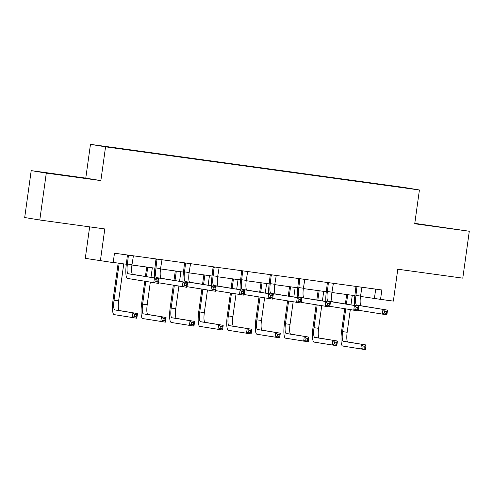 <?xml version="1.0" encoding="UTF-8"?>
<svg xmlns="http://www.w3.org/2000/svg" width="494" height="494" viewBox="0 0 494 494"><rect width="100%" height="100%" fill="white"/><g stroke="black" fill="none" stroke-linecap="round" stroke-linejoin="round"><path stroke-width="0.74" d="M69.74 176.197L55.124 174.098L69.74 176.197M435.986 226.542L421.37 224.443L435.986 226.542M89.649 226.863L85.283 258.35L113.182 262.598L114.485 253.218L381.843 289.972L380.541 299.352L393.36 301.112L397.787 269.218L462.792 278.153L469.3 231.254L414.787 223.35M31.208 170.621L24.7 217.521L39.786 220.009L46.294 173.11L100.862 180.606L105.549 146.842L90.464 144.353L85.777 178.124L31.208 170.621L46.294 173.11M105.549 146.842L419.418 189.986L404.333 187.498L90.464 144.353M402.734 187.399L100.949 145.915L402.585 187.547M100.368 260.838L104.79 228.944L39.786 220.009M419.418 189.986L414.732 223.751L469.3 231.254M360.478 296.425L380.541 299.352M113.206 262.431L126.341 264.241M131.941 265.006L154.906 268.168M160.507 268.934L183.472 272.095M189.072 272.861L212.043 276.016M217.644 276.788L240.609 279.944M246.21 280.716L269.174 283.871M274.775 284.643L297.74 287.798M303.341 288.57L326.306 291.726M331.912 292.497L354.877 295.653M375.706 289.126L374.427 298.339M100.862 180.606L85.777 178.124M356.977 286.551L355.946 295.449A9.472 2.062 -82.2 0 0 356.68 305.162L387.531 310.127L386.882 314.814L358.403 310.244M361.954 287.236L360.521 296.079A9.472 2.062 -82.2 0 0 361.262 305.792L387.531 310.127L386.493 311.43L384.665 311.177L384.406 313.054L386.234 313.307L386.493 311.43M354.445 305.453A14.203 3.1 97.8 0 1 354.927 295.276L355.964 286.409M384.406 313.054L382.307 314.184L382.955 309.497L384.665 311.177M357.106 287.088L356.088 286.921M386.234 313.307L386.882 314.814M345.732 308.941L342.583 331.622A9.472 2.062 -82.2 0 0 343.324 341.342L366.023 344.954L365.369 349.647L342.669 346.028A14.203 3.1 97.8 0 1 341.564 331.455L344.713 308.769M345.38 303.958L346.689 294.529M352.29 295.301L350.962 304.878M350.295 309.689L347.165 332.252A9.472 2.062 -82.2 0 0 347.899 341.965L366.023 344.954L364.98 346.263L363.152 346.01L362.892 347.887L364.72 348.14L364.98 346.263M347.714 294.671L346.399 304.125M362.892 347.887L360.793 349.017L361.441 344.324L363.152 346.01M364.72 348.14L365.369 349.647M328.405 282.624L327.38 291.522A9.472 2.062 -82.2 0 0 328.115 301.235L358.965 306.2L358.317 310.887L329.838 306.317M333.388 283.309L331.956 292.152A9.472 2.062 -82.2 0 0 332.69 301.865L358.965 306.2L357.928 307.503L356.094 307.249L355.834 309.127L357.668 309.38L357.928 307.503M325.879 301.525A14.203 3.1 97.8 0 1 326.361 291.355L327.399 282.488M355.834 309.127L353.735 310.257L354.389 305.57L356.094 307.249M328.541 283.161L327.522 282.994M357.668 309.38L358.317 310.887M299.839 278.696L298.808 287.594A9.472 2.062 -82.2 0 0 299.549 297.308L330.4 302.272L329.751 306.959L301.272 302.39M304.823 279.382L303.39 288.224A9.472 2.062 -82.2 0 0 304.125 297.938L330.4 302.272L329.362 303.575L327.528 303.328L327.269 305.199L329.103 305.453L329.362 303.575M297.314 297.598A14.203 3.1 97.8 0 1 297.789 287.428L298.827 278.56M327.269 305.199L325.169 306.329L325.824 301.643L327.528 303.328M299.969 279.233L298.95 279.067M329.103 305.453L329.751 306.959M317.167 305.014L314.017 327.695A9.472 2.062 -82.2 0 0 314.758 337.414L337.451 341.027L336.803 345.72L314.104 342.101A14.203 3.1 97.8 0 1 312.998 327.528L316.148 304.841M316.815 300.031L318.124 290.602M323.724 291.374L322.397 300.951M321.73 305.767L318.599 328.325A9.472 2.062 -82.2 0 0 319.334 338.044L337.451 341.027L336.414 342.336L334.586 342.083L334.321 343.96L336.155 344.213L336.414 342.336M319.149 290.744L317.833 300.198M334.321 343.96L332.227 345.09L332.876 340.403L334.586 342.083M336.155 344.213L336.803 345.72M288.601 301.087L285.452 323.768A9.472 2.062 -82.2 0 0 286.187 333.487L308.886 337.106L308.237 341.792L285.538 338.174A14.203 3.1 97.8 0 1 284.433 323.601L287.582 300.92M288.249 296.104L289.558 286.674M295.159 287.446L293.831 297.024M293.158 301.84L290.027 324.397A9.472 2.062 -82.2 0 0 290.768 334.117L308.886 337.106L307.848 338.409L306.014 338.155L305.755 340.033L307.589 340.286L307.848 338.409M290.577 286.816L289.268 296.27M305.755 340.033L303.656 341.163L304.31 336.476L306.014 338.155M307.589 340.286L308.237 341.792M271.274 274.769L270.243 283.667A9.472 2.062 -82.2 0 0 270.984 293.38L301.834 298.345L301.179 303.032L272.707 298.462M276.251 275.454L274.825 284.297A9.472 2.062 -82.2 0 0 275.559 294.01L301.834 298.345L300.797 299.648L298.963 299.401L298.703 301.272L300.531 301.525L300.797 299.648M268.748 293.671A14.203 3.1 97.8 0 1 269.224 283.5L270.261 274.633M298.703 301.272L296.604 302.408L297.252 297.715L298.963 299.401M271.404 275.306L270.385 275.139M300.531 301.525L301.179 303.032M242.708 270.842L241.677 279.74A9.472 2.062 -82.2 0 0 242.412 289.453L273.268 294.418L272.614 299.111L244.135 294.535M247.685 271.527L246.253 280.37A9.472 2.062 -82.2 0 0 246.994 290.083L273.268 294.418L272.225 295.721L270.397 295.474L270.138 297.345L271.966 297.598L272.225 295.721M240.177 289.743A14.203 3.1 97.8 0 1 240.658 279.573L241.696 270.706M270.138 297.345L268.038 298.481L268.687 293.788L270.397 295.474M242.838 271.379L241.819 271.212M271.966 297.598L272.614 299.111M214.143 266.914L213.112 275.813A9.472 2.062 -82.2 0 0 213.846 285.532L244.697 290.491L244.048 295.184L215.569 290.608M219.12 267.6L217.687 276.442A9.472 2.062 -82.2 0 0 218.428 286.156L244.697 290.491L243.659 291.8L241.832 291.546L241.566 293.424L243.4 293.671L243.659 291.8M211.611 285.816A14.203 3.1 97.8 0 1 212.093 275.646L213.13 266.779M241.566 293.424L239.473 294.554L240.121 289.861L241.832 291.546M214.273 267.452L213.254 267.285M243.4 293.671L244.048 295.184M260.035 297.16L256.886 319.84A9.472 2.062 -82.2 0 0 257.621 329.56L280.32 333.178L279.672 337.865L256.973 334.247A14.203 3.1 97.8 0 1 255.867 319.674L259.01 296.993M259.683 292.176L260.993 282.747M266.593 283.519L265.259 293.096M264.593 297.913L261.462 320.47A9.472 2.062 -82.2 0 0 262.197 330.19L280.32 333.178L279.283 334.481L277.449 334.228L277.19 336.105L279.024 336.358L279.283 334.481M262.011 282.889L260.702 292.343M277.19 336.105L275.09 337.235L275.745 332.548L277.449 334.228M279.024 336.358L279.672 337.865M231.464 293.232L228.321 315.913A9.472 2.062 -82.2 0 0 229.055 325.632L251.755 329.251L251.1 333.938L228.407 330.319A14.203 3.1 97.8 0 1 227.302 315.746L230.445 293.066M231.112 288.249L232.421 278.82M238.022 279.592L236.694 289.169M236.027 293.986L232.896 316.543A9.472 2.062 -82.2 0 0 233.631 326.262L251.755 329.251L250.717 330.554L248.883 330.301L248.624 332.178L250.452 332.431L250.717 330.554M233.446 278.962L232.131 288.422M248.624 332.178L246.525 333.308L247.173 328.621L248.883 330.301M250.452 332.431L251.1 333.938M202.898 289.305L199.749 311.986A9.472 2.062 -82.2 0 0 200.49 321.705L223.189 325.324L222.535 330.011L199.835 326.392A14.203 3.1 97.8 0 1 198.73 311.819L201.879 289.138M202.546 284.322L203.855 274.892M209.456 275.664L208.128 285.242M207.461 290.058L204.331 312.616A9.472 2.062 -82.2 0 0 205.066 322.335L223.189 325.324L222.146 326.627L220.318 326.373L220.058 328.251L221.886 328.504L222.146 326.627M204.88 275.034L203.565 284.495M220.058 328.251L217.959 329.381L218.607 324.694L220.318 326.373M221.886 328.504L222.535 330.011M174.333 285.378L171.183 308.065A9.472 2.062 -82.2 0 0 171.918 317.778L194.617 321.396L193.969 326.083L171.27 322.471A14.203 3.1 97.8 0 1 170.164 307.892L173.314 285.211M173.981 280.394L175.29 270.965M180.89 271.737L179.563 281.314M178.896 286.131L175.765 308.688A9.472 2.062 -82.2 0 0 176.5 318.408L194.617 321.396L193.58 322.699L191.752 322.452L191.487 324.323L193.321 324.577L193.58 322.699M176.315 271.107L175 280.567M191.487 324.323L189.393 325.453L190.042 320.767L191.752 322.452M193.321 324.577L193.969 326.083M145.767 281.45L142.618 304.137A9.472 2.062 -82.2 0 0 143.353 313.851L166.052 317.469L165.404 322.156L142.704 318.544A14.203 3.1 97.8 0 1 141.599 303.964L144.748 281.284M145.415 276.473L146.724 267.038M152.325 267.81L150.991 277.393M150.324 282.204L147.193 304.767A9.472 2.062 -82.2 0 0 147.934 314.48L166.052 317.469L165.015 318.772L163.181 318.525L162.921 320.396L164.755 320.649L165.015 318.772M147.743 267.18L146.434 276.64M162.921 320.396L160.822 321.532L161.476 316.839L163.181 318.525M164.755 320.649L165.404 322.156M185.571 262.987L184.546 271.885A9.472 2.062 -82.2 0 0 185.281 281.605L216.131 286.563L215.483 291.256L187.004 286.687M190.554 263.673L189.122 272.515A9.472 2.062 -82.2 0 0 189.857 282.235L216.131 286.563L215.094 287.872L213.26 287.619L213 289.496L214.834 289.743L215.094 287.872M183.046 281.895A14.203 3.1 97.8 0 1 183.527 271.719L184.565 262.851M213 289.496L210.901 290.626L211.556 285.933L213.26 287.619M185.707 263.524L184.682 263.358M214.834 289.743L215.483 291.256M157.006 259.066L155.974 267.958A9.472 2.062 -82.2 0 0 156.715 277.677L187.566 282.636L186.917 287.329L158.438 282.759M161.989 259.745L160.556 268.588A9.472 2.062 -82.2 0 0 161.291 278.307L187.566 282.636L186.528 283.945L184.694 283.692L184.435 285.569L186.269 285.816L186.528 283.945M154.48 277.968A14.203 3.1 97.8 0 1 154.955 267.791L155.993 258.924M184.435 285.569L182.335 286.699L182.99 282.006L184.694 283.692M157.135 259.597L156.116 259.43M186.269 285.816L186.917 287.329M128.44 255.139L127.409 264.031A9.472 2.062 -82.2 0 0 128.15 273.75L159 278.709L158.346 283.402L127.495 278.437A14.203 3.1 97.8 0 1 126.39 263.864L127.427 254.997M133.417 255.818L131.991 264.661A9.472 2.062 -82.2 0 0 132.725 274.38L159 278.709L157.963 280.018L156.129 279.765L155.869 281.642L157.697 281.895L157.963 280.018M155.869 281.642L153.77 282.772L154.418 278.079L156.129 279.765M128.57 255.676L127.551 255.503M157.697 281.895L158.346 283.402M119.178 263.253L114.052 300.21A9.472 2.062 -82.2 0 0 114.787 309.923L137.486 313.542L136.838 318.235L114.139 314.616A14.203 3.1 97.8 0 1 113.033 300.037L118.159 263.111M123.759 263.882L118.628 300.84A9.472 2.062 -82.2 0 0 119.363 310.553L137.486 313.542L136.449 314.845L134.615 314.598L134.356 316.469L136.19 316.722L136.449 314.845M134.356 316.469L132.256 317.605L132.911 312.912L134.615 314.598M136.19 316.722L136.838 318.235M360.521 296.079L355.946 295.449M361.262 305.792L356.68 305.162M347.165 332.252L342.583 331.622M347.899 341.965L343.324 341.342M331.956 292.152L327.38 291.522M332.69 301.865L328.115 301.235M303.39 288.224L298.808 287.594M304.125 297.938L299.549 297.308M318.599 328.325L314.017 327.695M319.334 338.044L314.758 337.414M290.027 324.397L285.452 323.768M290.768 334.117L286.187 333.487M274.825 284.297L270.243 283.667M275.559 294.01L270.984 293.38M246.253 280.37L241.677 279.74M246.994 290.083L242.412 289.453M217.687 276.442L213.112 275.813M218.428 286.156L213.846 285.532M261.462 320.47L256.886 319.84M262.197 330.19L257.621 329.56M232.896 316.543L228.321 315.913M233.631 326.262L229.055 325.632M204.331 312.616L199.749 311.986M205.066 322.335L200.49 321.705M175.765 308.688L171.183 308.065M176.5 318.408L171.918 317.778M147.193 304.767L142.618 304.137M147.934 314.48L143.353 313.851M189.122 272.515L184.546 271.885M189.857 282.235L185.281 281.605M160.556 268.588L155.974 267.958M161.291 278.307L156.715 277.677M131.991 264.661L127.409 264.031M132.725 274.38L128.15 273.75M118.628 300.84L114.052 300.21M119.363 310.553L114.787 309.923"/></g></svg>
